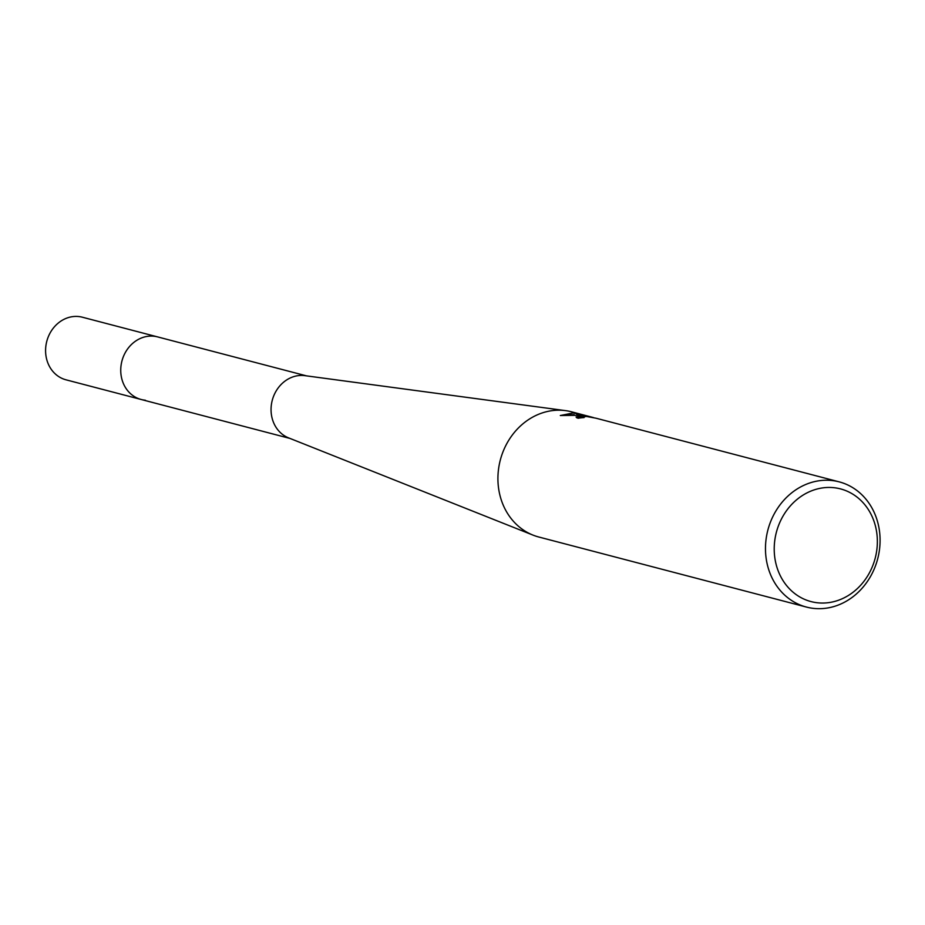 <?xml version="1.0" encoding="UTF-8"?>
<svg xmlns="http://www.w3.org/2000/svg" width="925" height="925" viewBox="0 0 925 925"><rect width="100%" height="100%" fill="white"/><g stroke="black" fill="none" stroke-linecap="round" stroke-linejoin="round"><path stroke-width="1.39" d="M806.392 607.054A64.704 56.76 -75.3 0 1 766.802 534.766A64.704 56.76 -75.3 0 1 830.87 480.422A64.704 56.76 -75.3 0 1 839.16 481.856A64.704 56.76 -75.3 0 1 878.75 554.156A64.704 56.76 -75.3 0 1 814.682 608.5A64.704 56.76 -75.3 0 1 806.392 607.054L538.836 537.02A64.704 56.76 -75.3 0 1 533.031 535.124L288.6 437.883A32.352 28.374 -75.3 0 1 271.337 405.058A32.352 28.374 -75.3 0 1 304.892 375.654L565.614 410.642A64.704 56.76 -75.3 0 1 571.615 411.822L593.526 417.603M145.341 400.213A32.352 28.374 -75.3 0 1 141.201 399.496A32.352 28.374 -75.3 0 1 121.025 365.71A32.352 28.374 -75.3 0 1 157.585 336.897L306.418 375.851M533.031 535.124A64.704 56.76 -75.3 0 1 498.494 469.461A64.704 56.76 -75.3 0 1 563.313 410.388A64.704 56.76 -75.3 0 1 565.614 410.642M839.16 481.856L596.128 418.239L586.543 416.47L582.9 416.932L584.103 417.58A64.704 56.76 104.7 0 0 577.998 418.273L576.032 416.99L583.363 415.637L590.982 416.909L581.941 415.267L560.307 415.522M560.319 415.533L573.13 412.955L588.843 416.342M833.067 487.614A58.24 51.083 -75.3 0 1 876.842 549.716A58.24 51.083 -75.3 0 1 818.498 602.88A58.24 51.083 -75.3 0 1 774.734 540.778A58.24 51.083 -75.3 0 1 833.067 487.614M582.866 417.221L576.691 417.811M574.113 414.678L564.019 415.059M576.807 414.793L576.98 413.463M582.9 416.932L582.808 417.672M153.434 336.18A32.352 28.374 -75.3 0 1 157.585 336.897L82.429 317.229A32.352 28.374 -75.3 0 0 78.278 316.5A32.352 28.374 -75.3 0 0 46.25 343.672A32.352 28.374 -75.3 0 0 66.045 379.828L141.201 399.496A32.352 28.374 -75.3 0 1 121.406 363.352A32.352 28.374 -75.3 0 1 153.434 336.18M141.201 399.496L290.034 438.45"/></g></svg>
